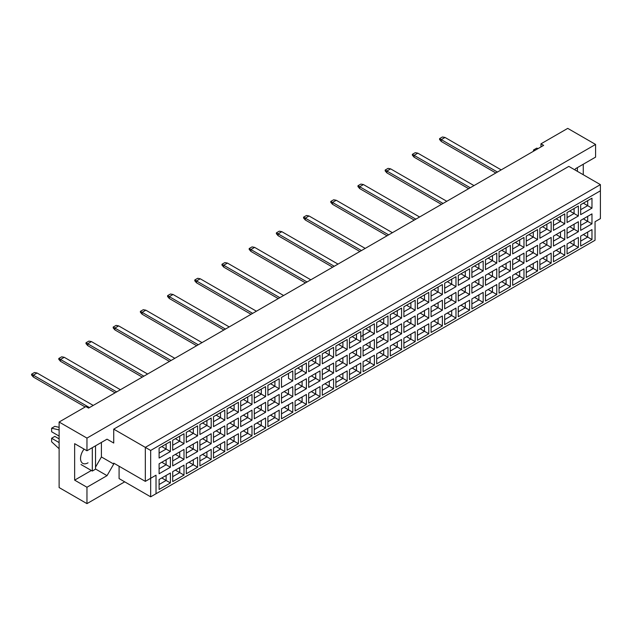 <?xml version="1.0" encoding="UTF-8"?>
<svg xmlns="http://www.w3.org/2000/svg" width="632" height="632" viewBox="0 0 632 632"><rect width="100%" height="100%" fill="white"/><g stroke="black" fill="none" stroke-linecap="round" stroke-linejoin="round"><path stroke-width="0.95" d="M574.836 169.874L575.507 168.712L595.581 157.123L595.581 144.444L567.741 128.375L540.968 143.827L543.646 145.376L88.567 408.114L85.889 406.566L59.116 422.026L59.116 487.556L86.963 503.625L124.701 481.837M86.963 503.625L86.963 487.248L74.647 480.138L74.647 443.664L86.963 450.766L86.963 438.094L59.116 422.026M86.963 487.248L107.037 475.651L113.728 464.062L113.728 463.138L145.321 481.371L145.321 447.369L600.4 184.631L568.816 166.39L113.728 429.136L113.728 443.04L107.037 439.177L86.963 450.766M595.581 144.444L86.963 438.094M583.265 174.74L583.265 164.225M540.968 143.827L540.968 146.916M156.025 493.734L150.669 496.831L150.669 478.282L156.025 475.193L156.025 493.734L595.044 240.271L150.669 496.831L119.085 478.59L119.085 466.226M113.728 429.136L150.669 450.458L150.669 478.282L145.321 481.371L156.025 475.193M107.037 439.177L113.728 443.04M95.527 467.151L101.412 456.952L101.412 442.424M101.412 456.952L113.728 464.062M600.4 218.633L595.044 221.721L600.4 218.633L600.4 190.809L150.669 450.458M95.527 469.007L107.037 475.651M74.647 480.138L91.348 470.492M84.072 449.107A10.602 6.123 120 0 0 82.729 463.351A10.602 6.123 120 0 0 88.03 462.822M583.344 234.567L587.681 237.071L587.681 232.062L580.674 236.115L591.971 229.59L591.971 239.544L580.674 246.061L580.674 236.115M580.674 241.116L587.681 237.071L591.971 239.544M595.044 240.271L595.044 221.721M159.106 448.096L170.403 441.571L170.403 451.524L159.106 458.05L159.106 448.096L166.113 444.043L166.113 449.052L170.403 451.524M159.106 463.801L170.403 457.276L170.403 467.23L159.106 473.755L159.106 463.801L166.113 459.748L166.113 464.757L170.403 467.23M159.106 479.498L170.403 472.981L170.403 482.935L159.106 489.452L159.106 479.498L166.113 475.454L166.113 480.462L170.403 482.935M172.702 440.243L183.999 433.726L183.999 443.68L172.702 450.197L172.702 440.243L179.717 436.199L179.717 441.199L183.999 443.68M172.702 455.949L183.999 449.423L183.999 459.377L172.702 465.903L172.702 455.949L179.717 451.896L179.717 456.904L183.999 459.377M172.702 471.654L183.999 465.128L183.999 475.082L172.702 481.6L172.702 471.654L179.717 467.601L179.717 472.61L183.999 475.082M186.298 432.391L197.595 425.873L197.595 435.827L186.298 442.345L186.298 432.391L193.313 428.346L193.313 433.354L197.595 435.827M186.298 448.096L197.595 441.571L197.595 451.524L186.298 458.05L186.298 448.096L193.313 444.043L193.313 449.052L197.595 451.524M186.298 463.801L197.595 457.276L197.595 467.23L186.298 473.755L186.298 463.801L193.313 459.748L193.313 464.757L197.595 467.23M199.902 424.546L211.199 418.021L211.199 427.975L199.902 434.492L199.902 424.546L206.917 420.493L206.917 425.502L211.199 427.975M199.902 440.243L211.199 433.726L211.199 443.68L199.902 450.197L199.902 440.243L206.917 436.199L206.917 441.207L211.199 443.68M199.902 455.949L211.199 449.423L211.199 459.377L199.902 465.903L199.902 455.949L206.917 451.896L206.917 456.904L211.199 459.377M213.498 416.693L224.795 410.168L224.795 420.122L213.498 426.647L213.498 416.693L220.513 412.641L220.513 417.649L224.795 420.122M213.498 432.391L224.795 425.873L224.795 435.827L213.498 442.345L213.498 432.391L220.513 428.346L220.513 433.354L224.795 435.827M213.498 448.096L224.795 441.571L224.795 451.524L213.498 458.05L213.498 448.096L220.513 444.043L220.513 449.052L224.795 451.524M227.101 408.841L238.398 402.315L238.398 412.269L227.101 418.795L227.101 408.841L234.109 404.788L234.109 409.797L238.398 412.269M227.101 424.546L238.398 418.021L238.398 427.975L227.101 434.492L227.101 424.546L234.109 420.493L234.109 425.502L238.398 427.975M227.101 440.243L238.398 433.726L238.398 443.68L227.101 450.197L227.101 440.243L234.109 436.199L234.109 441.207L238.398 443.68M240.697 400.988L251.994 394.463L251.994 404.417L240.697 410.942L240.697 400.988L247.712 396.935L247.712 401.944L251.994 404.417M240.697 416.693L251.994 410.168L251.994 420.122L240.697 426.647L240.697 416.693L247.712 412.641L247.712 417.649L251.994 420.122M240.697 432.391L251.994 425.873L251.994 435.827L240.697 442.345L240.697 432.391L247.712 428.346L247.712 433.354L251.994 435.827M254.293 393.136L265.59 386.618L265.59 396.572L254.293 403.09L254.293 393.136L261.308 389.091L261.308 394.092L265.59 396.572M254.293 408.841L265.59 402.315L265.59 412.269L254.293 418.795L254.293 408.841L261.308 404.788L261.308 409.797L265.59 412.269M254.293 424.546L265.59 418.021L265.59 427.975L254.293 434.492L254.293 424.546L261.308 420.493L261.308 425.502L265.59 427.975M267.897 385.283L279.194 378.766L279.194 388.72L267.897 395.237L267.897 385.283L274.912 381.238L274.912 386.247L279.194 388.72M267.897 400.988L279.194 394.463L279.194 404.417L267.897 410.942L267.897 400.988L274.912 396.935L274.912 401.944L279.194 404.417M267.897 416.693L279.194 410.168L279.194 420.122L267.897 426.647L267.897 416.693L274.912 412.641L274.912 417.649L279.194 420.122M292.79 380.867L288.508 378.394L288.508 373.386L281.493 377.438L292.79 370.913L292.79 380.867L281.493 387.384L281.493 377.438L281.493 387.384M281.493 393.136L292.79 386.618L292.79 396.572L281.493 403.09L281.493 393.136L288.508 389.091L288.508 394.099L292.79 396.572M281.493 408.841L292.79 402.315L292.79 412.269L281.493 418.795L281.493 408.841L288.508 404.788L288.508 409.797L292.79 412.269M295.097 369.586L306.394 363.06L306.394 373.014L295.097 379.54L295.097 369.586L302.104 365.533L302.104 370.542L306.394 373.014M295.097 385.283L306.394 378.766L306.394 388.72L295.097 395.237L295.097 385.283L302.104 381.238L302.104 386.247L306.394 388.72M295.097 400.988L306.394 394.463L306.394 404.417L295.097 410.942L295.097 400.988L302.104 396.943L302.104 401.944L306.394 404.417M308.692 361.733L319.99 355.208L319.99 365.162L308.692 371.687L308.692 361.733L315.708 357.68L315.708 362.689L319.99 365.162M308.692 377.438L319.99 370.913L319.99 380.867L308.692 387.384L308.692 377.438L315.708 373.386L315.708 378.394L319.99 380.867M308.692 393.136L319.99 386.618L319.99 396.572L308.692 403.09L308.692 393.136L315.708 389.091L315.708 394.099L319.99 396.572M322.288 353.88L333.585 347.355L333.585 357.309L322.288 363.835L322.288 353.88L329.304 349.828L329.304 354.836L333.585 357.309M322.288 369.586L333.585 363.06L333.585 373.014L322.288 379.54L322.288 369.586L329.304 365.533L329.304 370.542L333.585 373.014M322.288 385.283L333.585 378.766L333.585 388.72L322.288 395.237L322.288 385.283L329.304 381.238L329.304 386.247L333.585 388.72M335.892 346.028L347.189 339.51L347.189 349.464L335.892 355.982L335.892 346.028L342.9 341.983L342.9 346.984L347.189 349.464M335.892 361.733L347.189 355.208L347.189 365.162L335.892 371.687L335.892 361.733L342.9 357.68L342.9 362.689L347.189 365.162M335.892 377.438L347.189 370.913L347.189 380.867L335.892 387.384L335.892 377.438L342.9 373.386L342.9 378.394L347.189 380.867M349.488 338.175L360.785 331.658L360.785 341.612L349.488 348.129L349.488 338.175L356.503 334.13L356.503 339.139L360.785 341.612M349.488 353.88L360.785 347.355L360.785 357.309L349.488 363.835L349.488 353.88L356.503 349.828L356.503 354.836L360.785 357.309M349.488 369.586L360.785 363.06L360.785 373.014L349.488 379.54L349.488 369.586L356.503 365.533L356.503 370.542L360.785 373.014M363.084 330.331L374.381 323.805L374.381 333.759L363.084 340.277L363.084 330.331L370.099 326.278L370.099 331.287L374.381 333.759M363.084 346.028L374.381 339.51L374.381 349.464L363.084 355.982L363.084 346.028L370.099 341.983L370.099 346.992L374.381 349.464M363.084 361.733L374.381 355.208L374.381 365.162L363.084 371.687L363.084 361.733L370.099 357.68L370.099 362.689L374.381 365.162M376.688 322.478L387.985 315.953L387.985 325.907L376.688 332.432L376.688 322.478L383.703 318.425L383.703 323.434L387.985 325.907M376.688 338.175L387.985 331.658L387.985 341.612L376.688 348.129L376.688 338.175L383.703 334.13L383.703 339.139L387.985 341.612M376.688 353.88L387.985 347.355L387.985 357.309L376.688 363.835L376.688 353.88L383.703 349.836L383.703 354.836L387.985 357.309M390.284 314.625L401.581 308.1L401.581 318.054L390.284 324.579L390.284 314.625L397.299 310.573L397.299 315.581L401.581 318.054M390.284 330.331L401.581 323.805L401.581 333.759L390.284 340.277L390.284 330.331L397.299 326.278L397.299 331.287L401.581 333.759M390.284 346.028L401.581 339.51L401.581 349.464L390.284 355.982L390.284 346.028L397.299 341.983L397.299 346.992L401.581 349.464M403.888 306.773L415.184 300.247L415.184 310.201L403.888 316.727L403.888 306.773L410.895 302.72L410.895 307.729L415.184 310.201M403.888 322.478L415.184 315.953L415.184 325.907L403.888 332.432L403.888 322.478L410.895 318.425L410.895 323.434L415.184 325.907M403.888 338.175L415.184 331.658L415.184 341.612L403.888 348.129L403.888 338.175L410.895 334.13L410.895 339.139L415.184 341.612M417.483 298.92L428.78 292.403L428.78 302.357L417.483 308.874L417.483 298.92L424.499 294.875L424.499 299.876L428.78 302.357M417.483 314.625L428.78 308.1L428.78 318.054L417.483 324.579L417.483 314.625L424.499 310.573L424.499 315.581L428.78 318.054M417.483 330.331L428.78 323.805L428.78 333.759L417.483 340.277L417.483 330.331L424.499 326.278L424.499 331.287L428.78 333.759M431.079 291.068L442.376 284.55L442.376 294.504L431.079 301.022L431.079 291.068L438.094 287.023L438.094 292.031L442.376 294.504M431.079 306.773L442.376 300.247L442.376 310.201L431.079 316.727L431.079 306.773L438.094 302.72L438.094 307.729L442.376 310.201M431.079 322.478L442.376 315.953L442.376 325.907L431.079 332.432L431.079 322.478L438.094 318.425L438.094 323.434L442.376 325.907M444.683 283.223L455.98 276.697L455.98 286.652L444.683 293.169L444.683 283.223L451.698 279.17L451.698 284.179L455.98 286.652M444.683 298.92L455.98 292.403L455.98 302.357L444.683 308.874L444.683 298.92L451.698 294.875L451.698 299.884L455.98 302.357M444.683 314.625L455.98 308.1L455.98 318.054L444.683 324.579L444.683 314.625L451.698 310.573L451.698 315.581L455.98 318.054M458.279 275.37L469.576 268.845L469.576 278.799L458.279 285.324L458.279 275.37L465.294 271.318L465.294 276.326L469.576 278.799M458.279 291.068L469.576 284.55L469.576 294.504L458.279 301.022L458.279 291.068L465.294 287.023L465.294 292.031L469.576 294.504M458.279 306.773L469.576 300.247L469.576 310.201L458.279 316.727L458.279 306.773L465.294 302.728L465.294 307.729L469.576 310.201M471.883 267.518L483.18 260.992L483.18 270.946L471.883 277.472L471.883 267.518L478.89 263.465L478.89 268.474L483.18 270.946M471.883 283.223L483.18 276.697L483.18 286.652L471.883 293.169L471.883 283.223L478.89 279.17L478.89 284.179L483.18 286.652M471.883 298.92L483.18 292.403L483.18 302.357L471.883 308.874L471.883 298.92L478.89 294.875L478.89 299.884L483.18 302.357M485.479 259.665L496.776 253.14L496.776 263.094L485.479 269.619L485.479 259.665L492.494 255.612L492.494 260.621L496.776 263.094M485.479 275.37L496.776 268.845L496.776 278.799L485.479 285.324L485.479 275.37L492.494 271.318L492.494 276.326L496.776 278.799M485.479 291.068L496.776 284.55L496.776 294.504L485.479 301.022L485.479 291.068L492.494 287.023L492.494 292.031L496.776 294.504M499.075 251.812L510.372 245.295L510.372 255.249L499.075 261.767L499.075 251.812L506.09 247.768L506.09 252.768L510.372 255.249M499.075 267.518L510.372 260.992L510.372 270.946L499.075 277.472L499.075 267.518L506.09 263.465L506.09 268.474L510.372 270.946M499.075 283.223L510.372 276.697L510.372 286.652L499.075 293.169L499.075 283.223L506.09 279.17L506.09 284.179L510.372 286.652M512.678 243.96L523.975 237.442L523.975 247.396L512.678 253.914L512.678 243.96L519.694 239.915L519.694 244.924L523.975 247.396M512.678 259.665L523.975 253.14L523.975 263.094L512.678 269.619L512.678 259.665L519.694 255.612L519.694 260.621L523.975 263.094M512.678 275.37L523.975 268.845L523.975 278.799L512.678 285.324L512.678 275.37L519.694 271.318L519.694 276.326L523.975 278.799M526.274 236.115L537.571 229.59L537.571 239.544L526.274 246.061L526.274 236.115L533.289 232.062L533.289 237.071L537.571 239.544M526.274 251.812L537.571 245.295L537.571 255.249L526.274 261.767L526.274 251.812L533.289 247.768L533.289 252.776L537.571 255.249M526.274 267.518L537.571 260.992L537.571 270.946L526.274 277.472L526.274 267.518L533.289 263.465L533.289 268.474L537.571 270.946M539.87 228.263L551.167 221.737L551.167 231.691L539.87 238.217L539.87 228.263L546.885 224.21L546.885 229.219L551.167 231.691M539.87 243.96L551.167 237.442L551.167 247.396L539.87 253.914L539.87 243.96L546.885 239.915L546.885 244.924L551.167 247.396M539.87 259.665L551.167 253.14L551.167 263.094L539.87 269.619L539.87 259.665L546.885 255.62L546.885 260.621L551.167 263.094M553.474 220.41L564.771 213.885L564.771 223.839L553.474 230.364L553.474 220.41L560.489 216.357L560.489 221.366L564.771 223.839M553.474 236.115L564.771 229.59L564.771 239.544L553.474 246.061L553.474 236.115L560.489 232.062L560.489 237.071L564.771 239.544M553.474 251.812L564.771 245.295L564.771 255.249L553.474 261.767L553.474 251.812L560.489 247.768L560.489 252.776L564.771 255.249M567.07 212.557L578.367 206.032L578.367 215.986L567.07 222.511L567.07 212.557L574.085 208.505L574.085 213.513L578.367 215.986M567.07 228.263L578.367 221.737L578.367 231.691L567.07 238.217L567.07 228.263L574.085 224.21L574.085 229.219L578.367 231.691M567.07 243.96L578.367 237.442L578.367 247.396L567.07 253.914L567.07 243.96L574.085 239.915L574.085 244.924L578.367 247.396M580.674 204.705L591.971 198.187L591.971 208.141L580.674 214.659L580.674 204.705L587.681 200.66L587.681 205.661L591.971 208.141M580.674 220.41L591.971 213.885L591.971 223.839L580.674 230.364L580.674 220.41L587.681 216.357L587.681 221.366L591.971 223.839M591.971 229.59L587.681 232.062M583.344 218.862L587.681 221.366L580.674 225.419M583.344 203.164L587.681 205.661L580.674 209.713M569.748 242.419L574.085 244.924L567.07 248.969M569.748 226.714L574.085 229.219L567.07 233.271M569.748 211.009L574.085 213.513L567.07 217.566M556.152 250.272L560.489 252.776L553.474 256.821M556.152 234.567L560.489 237.071L553.474 241.116M556.152 218.862L560.489 221.366L553.474 225.419M542.548 258.117L546.885 260.621L539.87 264.674M542.548 242.419L546.885 244.924L539.87 248.969M542.548 226.714L546.885 229.219L539.87 233.271M528.952 265.969L533.289 268.474L526.274 272.526M528.952 250.272L533.289 252.776L526.274 256.821M528.952 234.567L533.289 237.071L526.274 241.116M515.357 273.822L519.694 276.326L512.678 280.379M515.357 258.117L519.694 260.621L512.678 264.674M515.357 242.419L519.694 244.924L512.678 248.969M501.753 281.675L506.09 284.179L499.075 288.224M501.753 265.969L506.09 268.474L499.075 272.526M501.753 250.272L506.09 252.768L499.075 256.821M488.157 289.527L492.494 292.031L485.479 296.076M488.157 273.822L492.494 276.326L485.479 280.379M488.157 258.117L492.494 260.621L485.479 264.674M474.553 297.38L478.89 299.884L471.883 303.929M474.553 281.675L478.89 284.179L471.883 288.224M474.553 265.969L478.89 268.474L471.883 272.526M460.957 305.224L465.294 307.729L458.279 311.781M460.957 289.527L465.294 292.031L458.279 296.076M460.957 273.822L465.294 276.326L458.279 280.379M447.361 313.077L451.698 315.581L444.683 319.634M447.361 297.38L451.698 299.884L444.683 303.929M447.361 281.675L451.698 284.179L444.683 288.224M433.757 320.93L438.094 323.434L431.079 327.487M433.757 305.224L438.094 307.729L431.079 311.781M433.757 289.527L438.094 292.031L431.079 296.076M420.162 328.782L424.499 331.287L417.483 335.331M420.162 313.077L424.499 315.581L417.483 319.634M420.162 297.38L424.499 299.876L417.483 303.929M406.558 336.635L410.895 339.139L403.888 343.184M406.558 320.93L410.895 323.434L403.888 327.487M406.558 305.224L410.895 307.729L403.888 311.781M392.962 344.487L397.299 346.992L390.284 351.037M392.962 328.782L397.299 331.287L390.284 335.331M392.962 313.077L397.299 315.581L390.284 319.634M379.366 352.332L383.703 354.836L376.688 358.889M379.366 336.635L383.703 339.139L376.688 343.184M379.366 320.93L383.703 323.434L376.688 327.487M365.762 360.185L370.099 362.689L363.084 366.742M365.762 344.487L370.099 346.992L363.084 351.037M365.762 328.782L370.099 331.287L360.785 336.666M363.084 335.331L370.099 331.287M352.166 368.037L356.503 370.542L349.488 374.594M352.166 352.332L356.503 354.836L349.488 358.889M352.166 336.635L356.503 339.139L349.488 343.184L356.503 339.139M338.57 375.89L342.9 378.394L335.892 382.439M338.57 360.185L342.9 362.689L335.892 366.742M338.57 344.487L342.9 346.984L335.892 351.037L342.9 346.984M324.967 383.743L329.304 386.247L322.288 390.292M324.967 368.037L329.304 370.542L322.288 374.594M324.967 352.332L329.304 354.836L322.288 358.889L329.304 354.836M311.371 391.595L315.708 394.099L308.692 398.144M311.371 375.89L315.708 378.394L308.692 382.439M311.371 360.185L315.708 362.689L308.692 366.742L315.708 362.689M297.767 399.44L302.104 401.944L295.097 405.997M297.767 383.743L302.104 386.247L295.097 390.292M297.767 368.037L302.104 370.542L295.097 374.594L302.104 370.542M284.171 407.292L288.508 409.797L281.493 413.849M284.171 391.595L288.508 394.099L281.493 398.144M288.508 373.386L292.79 370.913M270.575 415.145L274.912 417.649L267.897 421.702M270.575 399.44L274.912 401.944L267.897 405.997M270.575 383.743L274.912 386.247L267.897 390.292M256.971 422.998L261.308 425.502L254.293 429.547M256.971 407.292L261.308 409.797L254.293 413.849M256.971 391.595L261.308 394.092L254.293 398.144M243.375 430.85L247.712 433.354L240.697 437.399M243.375 415.145L247.712 417.649L240.697 421.702M243.375 399.44L247.712 401.944L240.697 405.997M229.772 438.703L234.109 441.207L227.101 445.252M229.772 422.998L234.109 425.502L227.101 429.547M229.772 407.292L234.109 409.797L227.101 413.849M216.176 446.548L220.513 449.052L213.498 453.104M216.176 430.85L220.513 433.354L213.498 437.399M216.176 415.145L220.513 417.649L213.498 421.702M202.58 454.4L206.917 456.904L199.902 460.957M202.58 438.703L206.917 441.207L199.902 445.252M202.58 422.998L206.917 425.502L199.902 429.547M188.976 462.253L193.313 464.757L186.298 468.81M188.976 446.548L193.313 449.052L186.298 453.104M188.976 430.85L193.313 433.354L186.298 437.399M175.38 470.105L179.717 472.61L172.702 476.654M175.38 454.4L179.717 456.904L172.702 460.957M175.38 438.703L179.717 441.199L172.702 445.252M161.784 477.958L166.113 480.462L159.106 484.507M161.784 462.253L166.113 464.757L159.106 468.81M161.784 446.548L166.113 449.052L159.106 453.104M591.971 213.885L587.681 216.357M591.971 198.187L587.681 200.66M578.367 237.442L574.085 239.915M578.367 221.737L574.085 224.21M578.367 206.032L574.085 208.505M564.771 245.295L560.489 247.768M564.771 229.59L560.489 232.062M564.771 213.885L560.489 216.357M551.167 253.14L546.885 255.62M551.167 237.442L546.885 239.915M551.167 221.737L546.885 224.21M537.571 260.992L533.289 263.465M537.571 245.295L533.289 247.768M537.571 229.59L533.289 232.062M523.975 268.845L519.694 271.318M523.975 253.14L519.694 255.612M523.975 237.442L519.694 239.915M510.372 276.697L506.09 279.17M510.372 260.992L506.09 263.465M510.372 245.295L506.09 247.768M496.776 284.55L492.494 287.023M496.776 268.845L492.494 271.318M496.776 253.14L492.494 255.612M483.18 292.403L478.89 294.875M483.18 276.697L478.89 279.17M483.18 260.992L478.89 263.465M469.576 300.247L465.294 302.728M469.576 284.55L465.294 287.023M469.576 268.845L465.294 271.318M455.98 308.1L451.698 310.573M455.98 292.403L451.698 294.875M455.98 276.697L451.698 279.17M442.376 315.953L438.094 318.425M442.376 300.247L438.094 302.72M442.376 284.55L438.094 287.023M428.78 323.805L424.499 326.278M428.78 308.1L424.499 310.573M428.78 292.403L424.499 294.875M415.184 331.658L410.895 334.13M415.184 315.953L410.895 318.425M415.184 300.247L410.895 302.72M401.581 339.51L397.299 341.983M401.581 323.805L397.299 326.278M401.581 308.1L397.299 310.573M387.985 347.355L383.703 349.836M387.985 331.658L383.703 334.13M387.985 315.953L383.703 318.425M374.381 355.208L370.099 357.68M374.381 339.51L370.099 341.983M374.381 323.805L370.099 326.278M360.785 363.06L356.503 365.533M360.785 347.355L356.503 349.828M360.785 331.658L356.503 334.13M347.189 370.913L342.9 373.386M347.189 355.208L342.9 357.68M347.189 339.51L342.9 341.983M333.585 378.766L329.304 381.238M333.585 363.06L329.304 365.533M333.585 347.355L329.304 349.828M319.99 386.618L315.708 389.091M319.99 370.913L315.708 373.386M319.99 355.208L315.708 357.68M306.394 394.463L302.104 396.943M306.394 378.766L302.104 381.238M306.394 363.06L302.104 365.533M292.79 402.315L288.508 404.788M292.79 386.618L288.508 389.091M279.194 410.168L274.912 412.641M279.194 394.463L274.912 396.935M279.194 378.766L274.912 381.238M265.59 418.021L261.308 420.493M265.59 402.315L261.308 404.788M265.59 386.618L261.308 389.091M251.994 425.873L247.712 428.346M251.994 410.168L247.712 412.641M251.994 394.463L247.712 396.935M238.398 433.726L234.109 436.199M238.398 418.021L234.109 420.493M238.398 402.315L234.109 404.788M224.795 441.571L220.513 444.043M224.795 425.873L220.513 428.346M224.795 410.168L220.513 412.641M211.199 449.423L206.917 451.896M211.199 433.726L206.917 436.199M211.199 418.021L206.917 420.493M197.595 457.276L193.313 459.748M197.595 441.571L193.313 444.043M197.595 425.873L193.313 428.346M183.999 465.128L179.717 467.601M183.999 449.423L179.717 451.896M183.999 433.726L179.717 436.199M170.403 472.981L166.113 475.454M170.403 457.276L166.113 459.748M170.403 441.571L166.113 444.043M600.4 190.809L600.4 184.631M495.836 172.978L441.278 141.481L441.278 139.625L439.572 138.637L442.463 136.962L445.031 137.46L501.192 169.882M497.447 172.046L441.278 139.625L445.031 137.46M441.278 141.481L439.572 139.498L439.572 138.637M468.644 188.676L414.086 157.178L414.086 155.33L412.372 154.334L415.264 152.668L417.831 153.165L473.992 185.587M470.248 187.751L414.086 155.33L417.831 153.165M414.086 157.178L412.372 155.203L412.372 154.334M441.444 204.381L386.887 172.884L386.887 171.027L385.172 170.04L388.064 168.373L390.631 168.863L446.792 201.292M443.048 203.457L386.887 171.027L390.631 168.863M386.887 172.884L385.172 170.909L385.172 170.04M414.244 220.086L359.687 188.589L359.687 186.732L357.973 185.745L360.864 184.07L363.44 184.568L419.601 216.989M415.848 219.154L359.687 186.732L363.44 184.568M359.687 188.589L357.973 186.606L357.973 185.745M387.045 235.783L332.487 204.286L332.487 202.438L330.773 201.442L333.664 199.775L336.24 200.273L392.401 232.695M388.656 234.859L332.487 202.438L336.24 200.273M332.487 204.286L330.773 202.311L330.773 201.442M577.379 167.63L577.379 171.335M533.479 151.245L533.479 150.013L536.687 148.157L538.219 148.512M533.479 150.013L535.004 150.361M92.311 447.677L92.311 471.045L95.527 469.189L95.527 445.821M92.311 471.045L81.014 464.528M59.116 436.088L51.627 431.759L51.627 428.204L54.834 426.347L59.116 427.343M51.627 428.204L59.116 429.934M59.116 448.728L51.627 441.808L51.627 438.252L54.834 436.396L59.116 438.869M51.627 438.252L59.116 442.582M359.845 251.489L305.296 219.991L305.296 218.135L303.581 217.147L306.473 215.48L309.04 215.97L365.201 248.4M361.457 250.564L305.296 218.135L309.04 215.97M305.296 219.991L303.581 218.016L303.581 217.147M332.653 267.194L278.096 235.697L278.096 233.84L276.382 232.853L279.273 231.178L281.84 231.675L338.002 264.097M334.257 266.262L278.096 233.84L281.84 231.675M278.096 235.697L276.382 233.714L276.382 232.853M305.454 282.891L250.896 251.394L250.896 249.545L249.182 248.55L252.073 246.883L254.641 247.381L310.81 279.802M307.057 281.967L250.896 249.545L254.641 247.381M250.896 251.394L249.182 249.419L249.182 248.55M278.254 298.596L223.696 267.099L223.696 265.243L221.982 264.255L224.873 262.588L227.449 263.078L283.61 295.507M279.858 297.672L223.696 265.243L227.449 263.078M223.696 267.099L221.982 265.124L221.982 264.255M251.054 314.302L196.497 282.804L196.497 280.948L194.79 279.96L197.682 278.285L200.249 278.783L256.41 311.205M252.666 313.369L196.497 280.948L200.249 278.783M196.497 282.804L194.79 280.821L194.79 279.96M223.862 329.999L169.305 298.502L169.305 296.653L167.591 295.658L170.482 293.991L173.05 294.488L229.211 326.91M225.466 329.075L169.305 296.653L173.05 294.488M169.305 298.502L167.591 296.527L167.591 295.658M196.663 345.704L142.105 314.207L142.105 312.35L140.391 311.363L143.282 309.696L145.85 310.186L202.019 342.615M198.266 344.78L142.105 312.35L145.85 310.186M142.105 314.207L140.391 312.232L140.391 311.363M169.463 361.409L114.905 329.912L114.905 328.055L113.191 327.068L116.083 325.393L118.658 325.891L174.819 358.312M171.067 360.477L114.905 328.055L118.658 325.891M114.905 329.912L113.191 327.929L113.191 327.068M142.263 377.107L87.706 345.609L87.706 343.761L85.999 342.765L88.891 341.098L91.458 341.596L147.619 374.018M143.875 376.182L87.706 343.761L91.458 341.596M87.706 345.609L85.999 343.634L85.999 342.765M115.064 392.812L60.514 361.314L60.514 359.458L58.8 358.47L61.691 356.803L64.259 357.293L120.42 389.723M116.675 391.887L60.514 359.458L64.259 357.293M60.514 361.314L58.8 359.339L58.8 358.47M85.194 406.969L33.314 377.02L33.314 375.163L31.6 374.176L34.491 372.501L37.059 372.998L93.22 405.42M89.475 407.585L33.314 375.163L37.059 372.998M33.314 377.02L31.6 375.037L31.6 374.176"/></g></svg>
